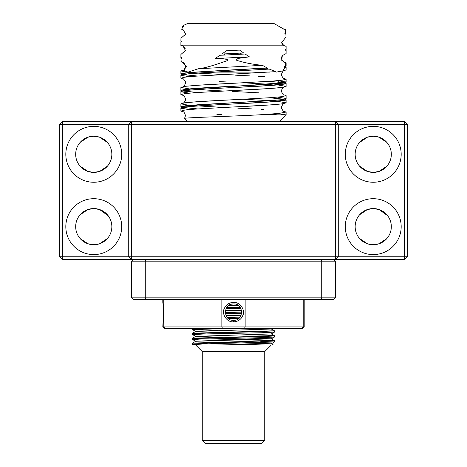 <?xml version="1.0" encoding="UTF-8"?>
<svg xmlns="http://www.w3.org/2000/svg" width="467" height="467" viewBox="0 0 467 467"><rect width="100%" height="100%" fill="white"/><g stroke="black" fill="none" stroke-linecap="round" stroke-linejoin="round"><path stroke-width="0.7" d="M93.762 126.364A27.95 27.95 0 0 0 65.818 154.314A27.95 27.95 0 0 0 93.762 182.258A27.95 27.95 0 0 0 121.712 154.314A27.95 27.95 0 0 0 93.762 126.364M79.337 165.219L80.149 166.217L87.954 171.436L80.149 166.217L79.337 165.219L80.149 166.217L87.954 171.436L80.149 166.217L79.337 165.219M93.762 172.393L87.954 171.436L93.762 172.393L99.57 171.436L107.375 166.217L99.57 171.436L107.375 166.217L99.57 171.436L93.762 172.393A18.085 18.085 0 0 0 111.846 154.314A18.085 18.085 0 0 0 93.762 136.23A18.085 18.085 0 0 0 75.677 154.314A18.085 18.085 0 0 0 93.762 172.393M79.337 143.404L80.149 142.412L87.954 137.187L80.149 142.412L79.337 143.404L80.149 142.412L87.954 137.187L80.149 142.412L79.337 143.404M93.762 136.23L87.954 137.187L93.762 136.23L99.57 137.187L107.375 142.412L108.186 143.404L107.375 142.412L108.186 143.404L107.375 142.412L99.57 137.187L107.375 142.412L99.57 137.187L93.762 136.23M93.762 198.697A27.95 27.95 0 0 0 65.818 226.647A27.95 27.95 0 0 0 93.762 254.597A27.95 27.95 0 0 0 121.712 226.647A27.95 27.95 0 0 0 93.762 198.697M79.337 237.557L80.149 238.549L87.954 243.774L80.149 238.549L79.337 237.557L80.149 238.549L87.954 243.774L80.149 238.549L79.337 237.557M93.762 244.731L87.954 243.774L93.762 244.731L99.57 243.774L107.375 238.549L99.57 243.774L107.375 238.549L99.57 243.774L93.762 244.731A18.085 18.085 0 0 0 111.846 226.647A18.085 18.085 0 0 0 93.762 208.562A18.085 18.085 0 0 0 75.677 226.647A18.085 18.085 0 0 0 93.762 244.731M79.337 215.736L80.149 214.744L87.954 209.52L80.149 214.744L79.337 215.736L80.149 214.744L87.954 209.52L80.149 214.744L79.337 215.736M108.186 215.736L99.57 209.52L93.762 208.562L87.954 209.52L93.762 208.562L99.57 209.52L107.375 214.744L108.186 215.736L107.375 214.744L99.57 209.52L106.062 213.39L108.56 216.25M373.238 198.697A27.95 27.95 0 0 0 345.288 226.647A27.95 27.95 0 0 0 373.238 254.597A27.95 27.95 0 0 0 401.182 226.647A27.95 27.95 0 0 0 373.238 198.697M358.814 237.557L359.625 238.549L367.43 243.774L359.625 238.549L358.814 237.557L359.625 238.549L367.43 243.774L359.625 238.549L358.814 237.557M373.238 244.731L367.43 243.774L373.238 244.731L379.046 243.774L386.851 238.549L379.046 243.774L386.851 238.549L379.046 243.774L373.238 244.731A18.085 18.085 0 0 0 391.323 226.647A18.085 18.085 0 0 0 373.238 208.562A18.085 18.085 0 0 0 355.154 226.647A18.085 18.085 0 0 0 373.238 244.731M358.814 215.736L359.625 214.744L367.43 209.52L359.625 214.744L358.814 215.736L359.625 214.744L367.43 209.52L359.625 214.744L358.814 215.736M387.663 215.736L386.851 214.744L387.663 215.736L379.046 209.52L386.851 214.744L379.046 209.52L373.238 208.562L367.43 209.52L373.238 208.562L379.046 209.52L385.532 213.39L388.03 216.25M373.238 126.364A27.95 27.95 0 0 0 345.288 154.314A27.95 27.95 0 0 0 373.238 182.258A27.95 27.95 0 0 0 401.182 154.314A27.95 27.95 0 0 0 373.238 126.364M358.814 165.219L359.625 166.217L367.43 171.436L359.625 166.217L358.814 165.219L359.625 166.217L367.43 171.436L359.625 166.217L358.814 165.219M387.663 165.219L386.851 166.217L387.663 165.219L386.851 166.217L379.046 171.436L373.238 172.393A18.085 18.085 0 0 0 391.323 154.314A18.085 18.085 0 0 0 373.238 136.23A18.085 18.085 0 0 0 355.154 154.314A18.085 18.085 0 0 0 373.238 172.393L367.43 171.436L373.238 172.393L379.046 171.436L386.851 166.217L379.046 171.436L385.532 167.571L388.03 164.711M358.814 143.404L359.625 142.412L367.43 137.187L359.625 142.412L358.814 143.404L359.625 142.412L367.43 137.187L359.625 142.412L358.814 143.404M373.238 136.23L367.43 137.187L373.238 136.23L379.046 137.187L386.851 142.412L387.663 143.404L386.851 142.412L387.663 143.404L386.851 142.412L379.046 137.187L386.851 142.412L379.046 137.187L373.238 136.23M108.186 237.557L107.375 238.549L108.186 237.557M387.663 237.557L386.851 238.549L387.663 237.557M108.186 165.219L107.375 166.217L108.186 165.219M59.239 124.718L59.239 256.237L131.571 256.237L131.571 121.432L128.285 124.718L338.715 124.718L335.429 121.432L335.429 256.237L338.715 256.237L335.429 259.524L62.525 259.524L62.525 121.432L404.475 121.432L404.475 124.718L338.715 124.718L338.715 256.237L404.475 256.237L404.475 124.718L407.761 124.718L407.761 256.237L404.475 256.237L404.475 259.524L335.429 259.524L335.429 256.237L131.571 256.237L131.571 259.524L128.285 256.237L128.285 124.718L59.239 124.718L62.525 121.432M59.239 256.237L62.525 259.524M404.475 259.524L407.761 256.237M404.475 121.432L407.761 124.718M321.109 299.475L321.722 297.829L335.429 297.829L333.782 299.475L133.218 299.475L131.571 297.829L131.571 261.17L145.278 261.17L145.278 297.829L321.722 297.829L321.722 261.17L145.278 261.17L145.891 259.524M321.109 259.524L321.722 261.17L335.429 261.17L335.429 297.829M131.571 297.829L145.278 297.829L145.891 299.475M335.429 261.17L333.782 259.524M133.218 259.524L131.571 261.17M233.611 302.418C229.04 302.563 225.865 304.764 224.072 309.008C221.638 314.058 226.81 322.469 233.5 321.851C238.059 321.658 241.211 319.428 242.957 315.167C245.327 310.106 240.131 301.752 233.401 302.418M231.095 319.994L233.5 320.35C244.083 320.87 244.13 303.427 233.5 303.912L231.293 304.215M163.514 312.084L163.164 318.967M228.165 318.389L235.111 318.517M233.5 321.851L233.5 320.35L234.895 320.234M240.814 315.879L240.342 316.69M240.301 316.754L239.262 317.998L227.511 317.764M225.287 312.452L241.719 312.131L241.672 313.013M226.717 307.49L240.295 307.508M240.347 307.584L240.663 308.103M235.094 304.07L233.5 303.912C222.876 303.416 222.917 320.87 233.5 320.35M165.312 328.57L163.777 326.929L162.808 326.929L164.454 328.57L222.642 328.57L221.854 326.929L221.854 299.475M301.688 328.57L244.358 328.57L245.146 326.929L304.192 326.929L302.546 328.57L301.688 328.57L303.223 326.929L303.223 299.475M244.358 328.57L222.642 328.57M225.38 313.398L235.111 313.585M226.133 308.483L235.111 308.652M162.808 299.475L162.808 302.418C162.82 301.793 163.829 310.211 163.438 315.26L162.808 326.929M245.146 299.475L245.146 326.929L163.777 326.929L163.777 299.475M181.797 57.867L180.951 57.441L180.91 54.452L185.446 50.594L182.965 45.813L284.035 45.813L286.108 46.303L286.108 49.362M286.119 49.374L285.127 49.858L286.108 50.512L286.096 53.594L282.325 55.567L281.747 60.348L285.711 63.063L285.185 66.273L284.718 66.209L285.279 66.01L285.284 66.699M284.893 66.191C283.697 66.869 283.691 67.306 284.87 67.493M284.847 67.493L282.763 70.914L276.231 72.111L275.238 71.69M275.437 71.661L232.169 74.154L275.495 71.655M275.804 71.638L269.278 69.081L207.214 72.496C193.542 73.261 185.201 74.008 182.188 74.743L181.71 74.924L181.721 74.23M268.496 69.134L266.324 68.135M267.334 68.083L233.5 69.811L266.675 68.013M181.879 74.516L181.05 73.809L190.84 72.373L267.305 68.077L262.436 65.327L198.352 68.766L187.944 72.116L183.484 70.138L184.156 70.085L186.461 66.162L181.149 61.498L180.998 58.544L181.733 58.492L181.289 57.348M262.501 65.327C253.307 64.469 244.801 62.829 236.985 60.406C235.175 59.607 236.261 58.836 240.254 58.083L249.425 56.846M249.296 56.851L245.175 54.014L219.992 55.281L215.141 58.579L249.296 56.851M242.093 54.172L239.769 53.15M239.589 50.109L226.477 50.763L221.772 54.049L243.651 52.952L239.589 50.109L226.962 50.74M225.543 53.857L223.197 55.118M215.018 58.585L223.033 58.842C225.024 59.058 229.817 59.613 226.781 60.838C220.284 62.987 207.582 67.773 198.288 68.772M236.384 66.705L198.352 68.766M285.395 32.515L285.763 32.614L285.395 32.515L285.255 33.822L285.851 33.793L286.014 36.946L281.624 42.725L284.035 45.813M183.333 25.492L187.944 23.35L273.674 23.35L284.029 29.223L285.261 29.392L285.535 32.527M183.753 25.416L183.315 25.498M181.791 41.423L180.892 41.195L180.951 38.206L185.732 34.144L182.965 29.52L181.751 29.351L182.708 26.52L183.029 26.601M182.696 26.514C183.969 26.438 184.307 26.076 183.718 25.416M183.292 46.11L180.892 45.322L180.898 42.31L181.85 41.522L181.237 41.102M182.965 45.813L180.852 45.322M269.284 69.081L189.485 73.634L180.892 75.152L181.669 75.596M285.121 82.863L285.944 83.575L268.437 85.578L195.58 89.588L184.704 90.586L180.892 91.59L181.669 92.04M285.127 99.302L285.95 100.014L268.478 102.016L195.591 106.027L184.704 107.025L180.892 108.029L181.716 108.49M279.529 121.432L285.139 115.828L285.115 115.402L286.108 114.859L258.846 114.859C227.266 116.528 183.811 117.614 184.529 118.449L187.471 121.432M180.998 58.544L181.149 61.498M285.121 66.425L286.108 66.927L284.852 67.505M285.121 49.981L286.108 50.489M182.708 26.52L183.134 26.596M181.873 107.392L181.05 106.686L198.522 104.684L271.415 100.674L282.296 99.669L286.108 98.671L285.576 98.298M181.873 90.954L181.05 90.248L198.498 88.245L271.403 84.235L282.29 83.231L286.108 82.233L285.559 81.853M285.191 66.279L286.108 65.789L286.108 62.741L285.711 63.063M181.885 58.077L180.963 57.435M181.879 41.639L180.904 41.189M282.763 70.914L286.108 69.974L286.108 66.927M183.286 62.549L180.892 61.755M183.484 70.138L180.892 70.961L189.217 72.455M197.529 73.103L223.64 74.58M235.339 75.164L249.658 75.888M258.35 76.36L264.871 76.746M283.708 78.392L286.108 79.186L282.307 80.184L271.455 81.182L197.074 85.292L185.107 86.348L180.892 87.405L189.217 88.893M197.535 89.541L223.64 91.018M232.292 91.45L258.876 92.828M283.714 94.83L286.108 95.624L282.156 96.646L270.889 97.661L196.496 101.777L184.95 102.81L180.892 103.843L189.217 105.332M189.561 105.367L223.64 107.457M237.773 108.163L251.701 108.875M261.286 109.406L263.394 109.535M283.726 111.274L286.108 112.062L278.781 113.458L258.841 114.859M221.697 114.596L216.886 114.345M183.292 111.87L180.892 111.076L184.78 110.066L195.866 109.05L270.253 104.941L281.98 103.902L286.108 102.857L277.731 101.357M269.389 100.709L243.36 99.237M183.286 95.426L180.892 94.638L184.862 93.616L196.169 92.589L270.562 88.479L282.068 87.446L286.108 86.418L277.731 84.918M269.395 84.27L243.36 82.799M227.242 81.994L219.408 81.597M183.28 78.987L180.892 78.199L184.774 77.183L195.831 76.174L232.169 74.154M286.096 53.594L286.108 50.926M180.91 54.452L180.892 57.569M283.714 61.953L286.108 62.741M283.44 29.024L285.255 29.392M284.899 33.49L285.851 33.793M283.72 45.515L286.108 46.303M202.906 345.014L192.591 344.471L195.615 344.138L274.409 342.002L260.697 341.313M217.4 340.425L199.707 339.982L192.585 339.538L195.62 339.205L261.736 337.682L274.433 337.046L260.697 336.38M192.614 334.617L204.324 333.969L261.736 332.749L274.433 332.113L260.697 331.447M217.4 330.56L192.567 329.644L225.246 328.57M228.486 318.646L238.76 318.447M225.444 313.771L241.614 313.462M225.975 308.833L240.896 308.541M238.298 305.459L228.433 305.663M226.466 307.876L240.703 308.173M241.515 310.322L225.415 310.66M225.304 312.785L241.661 313.123M241.1 315.26L226.034 315.575M272.045 328.57L271.286 329.013L195.714 331.424L192.567 333.251L206.303 333.917M217.4 332.335L249.6 333.029M274.386 330.747L274.433 332.113L271.286 333.94L195.714 336.351L192.567 338.184L195.615 338.487L274.409 340.624L192.591 343.087L210.956 343.893L249.6 344.669M192.591 334.6L195.714 336.409L271.28 338.82L195.72 341.284L192.591 343.093M217.4 342.2L271.28 343.805L233.5 345.014L193.577 345.014L273.464 345.014L193.531 345.014M240.05 317.099L227.143 317.344M194.651 328.57L206.303 328.984M274.433 330.788L192.585 333.228M249.6 334.804L267.287 335.248L274.409 335.691L271.385 336.024L192.591 338.161M273.464 345.014L271.28 343.753M233.5 440.363L202.264 440.363L205.55 443.65L261.45 443.65L264.736 440.363L233.5 440.363M202.264 440.363L202.264 351.587L264.736 351.587L264.736 440.363M181.062 73.821L188.656 72.508L233.5 69.811L184.926 72.934L182.457 74.492L197.605 76.051L182.895 74.574M285.944 82.046L277.783 80.674L279.237 83.465L184.926 89.372L182.463 90.931L197.605 92.489L182.901 91.012M285.944 98.479L277.783 97.113L279.243 99.903L184.932 105.811L182.469 107.369L197.611 108.928M277.777 113.557L285.676 114.859M304.192 326.929L304.192 299.475M187.938 72.116L193.215 72.116M214.067 72.116L269.436 72.116M181.068 75.333L189.275 76.699M269.471 81.322L284.105 82.793M285.29 83.144L285.284 82.449L247.224 85.554M285.927 83.552C285.676 83.517 287.59 84.083 273.469 85.28C259.255 86.389 233.418 87.504 212.958 88.613C196.181 89.477 185.936 90.335 182.223 91.176L181.704 91.363L181.716 90.668M181.068 91.771L189.258 93.143M269.465 97.761L284.099 99.232M285.296 99.582L285.29 98.887L284.631 99.115C280.527 100.282 257.702 101.502 233.5 102.693L187.973 105.454L181.056 106.698M285.938 99.991L285.36 100.247C283.411 100.843 278.244 101.421 269.873 101.981C245.893 103.651 199.257 105.314 186.053 106.978L181.698 107.807L181.71 107.106L181.698 107.807L186.829 106.885C197.92 105.857 214.814 104.824 237.505 103.797C260.568 102.746 275.962 101.689 283.691 100.633L285.938 99.991M181.062 108.204L189.269 109.582M269.465 114.205L277.731 114.859M285.15 115.81L285.115 115.402M181.721 58.474L181.721 57.791M285.932 67.108L285.314 67.382M285.174 50.203L285.121 49.852M285.839 114.859L277.783 113.551M181.056 90.265L185.551 89.285C195.358 88.275 211.341 87.265 233.5 86.249M182.959 62.403L182.93 62.391C183.292 62.076 184.109 63.057 185.381 65.333C186.637 65.199 183.729 71.165 182.941 70.324L183.525 70.19M284.041 78.538L284.064 78.544C283.72 78.87 282.903 77.896 281.624 75.625C280.363 75.765 283.253 69.781 284.076 70.61M234.043 99.705C209.257 100.843 184.535 102.378 182.924 103.207L182.947 103.201M182.924 103.207C183.601 103.219 184.418 102.238 185.376 100.253C186.613 100.376 183.776 94.492 182.924 95.268M284.053 111.42L284.082 111.432C283.755 111.765 282.938 110.796 281.642 108.537C280.375 108.56 283.236 102.717 284.07 103.487L281.192 103.966C271.368 104.976 255.058 105.991 232.251 107.031M184.529 118.449L185.498 115.606C184.628 112.897 183.776 111.601 182.936 111.712M233.121 90.545C257.854 89.407 282.459 87.878 284.082 87.049C283.708 86.757 282.891 87.72 281.642 89.944C280.375 89.921 283.236 95.758 284.07 94.988M182.947 78.835L182.918 78.83C183.245 78.497 184.062 79.46 185.364 81.719C186.625 81.696 183.776 87.539 182.936 86.769L185.738 86.296C195.743 85.274 212.386 84.235 235.672 83.184M235.572 50.308L226.799 50.745M182.947 45.959L183.788 46.426L185.405 48.988M284.059 62.105C283.708 62.426 282.897 61.451 281.619 59.175C281.233 58.644 281.467 57.441 282.319 55.567M180.892 75.152L180.892 78.199M180.892 91.59L180.892 94.638M180.892 108.029L180.892 111.076M286.108 83.371L286.108 86.418M286.108 99.81L286.108 102.857M180.892 70.961L180.892 74.008M180.892 87.405L180.892 90.452M180.892 103.843L180.892 106.89M286.108 79.186L286.108 82.233M286.108 95.624L286.108 98.671M286.108 112.062L286.108 114.859M281.619 42.725C282.453 44.563 283.271 45.544 284.07 45.667M192.591 344.465L193.531 345.008M274.433 340.653L274.433 341.978L271.28 343.805M192.591 339.532L195.72 341.336M274.433 335.72L274.433 337.046L271.286 338.873M192.591 329.673L195.714 331.477M271.286 328.961L274.409 330.764M271.286 333.887L274.409 335.691M271.286 338.82L274.409 340.624M192.567 328.57L192.567 329.644M192.567 333.251L192.567 334.576M192.567 338.184L192.567 339.509M192.567 343.117L192.567 344.442M264.736 351.587L271.309 345.014M202.264 351.587L195.691 345.014"/></g></svg>
